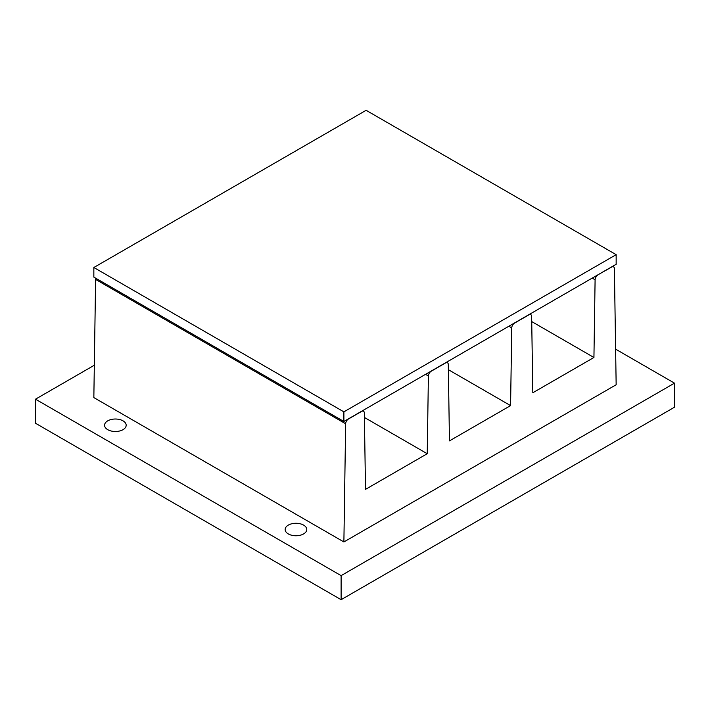 <?xml version="1.0" encoding="UTF-8"?>
<svg xmlns="http://www.w3.org/2000/svg" width="710" height="710" viewBox="0 0 710 710"><rect width="100%" height="100%" fill="white"/><g stroke="black" fill="none" stroke-linecap="round" stroke-linejoin="round"><path stroke-width="1.06" d="M597.731 274.93L611.612 267.075A3.932 2.272 120 0 1 613.573 266.88A3.932 2.272 120 0 1 614.39 268.628L616.156 384.758L343.889 541.952L93.844 397.591L95.61 279.412A3.932 2.272 120 0 1 95.788 278.249M597.873 275.01A3.932 2.272 120 0 0 595.095 279.767L592.229 278.107M362.579 410.699L363.529 411.241A3.932 2.272 120 0 1 364.345 412.989L365.508 489.367L427.234 453.726L428.396 376.007A3.932 2.272 120 0 1 431.174 371.25L445.516 362.97A3.932 2.272 120 0 1 447.486 362.774A3.932 2.272 120 0 1 448.294 364.514L449.457 440.892L510.579 405.605L511.75 327.887A3.932 2.272 120 0 1 514.528 323.13L528.87 314.849A3.932 2.272 120 0 1 530.832 314.654A3.932 2.272 120 0 1 531.648 316.394L532.811 392.772L593.933 357.485L595.095 279.767M363.529 411.241A3.932 2.272 120 0 0 361.567 411.436L348.433 419.015A3.932 2.272 120 0 0 345.655 423.772L95.61 279.412M343.889 541.952L345.655 423.772M448.374 369.688L510.579 405.605M364.408 417.453L427.234 453.726M531.719 321.568L593.933 357.485M94.332 365.224L35.5 399.189L35.5 423.249L341.111 599.693L674.5 407.212L674.5 383.151L615.614 349.151M341.111 599.693L341.111 575.632L674.5 383.151M35.5 399.189L341.111 575.632M107.734 429.665A10.801 6.239 -0 0 0 119.511 431.023A10.801 6.239 -0 0 0 126.176 425.255A10.801 6.239 -0 0 0 123.016 420.844A10.801 6.239 -0 0 0 111.239 419.495A10.801 6.239 -0 0 0 104.574 425.255A10.801 6.239 -0 0 0 107.734 429.665M288.322 533.929A10.801 6.239 -0 0 0 300.099 535.278A10.801 6.239 -0 0 0 306.764 529.518A10.801 6.239 -0 0 0 303.605 525.107A10.801 6.239 -0 0 0 291.828 523.758A10.801 6.239 -0 0 0 285.154 529.518A10.801 6.239 -0 0 0 288.322 533.929M93.844 277.122L343.889 421.483L616.156 264.289L616.156 254.668L366.111 110.307L93.844 267.501L93.844 277.122M93.844 267.501L343.889 411.862L343.889 421.483M343.889 411.862L616.156 254.668M511.75 327.887L508.875 326.227M425.53 374.347L428.396 376.007M613.573 266.88L612.623 266.33M447.486 362.774L446.528 362.224M530.832 314.654L529.882 314.104"/></g></svg>
